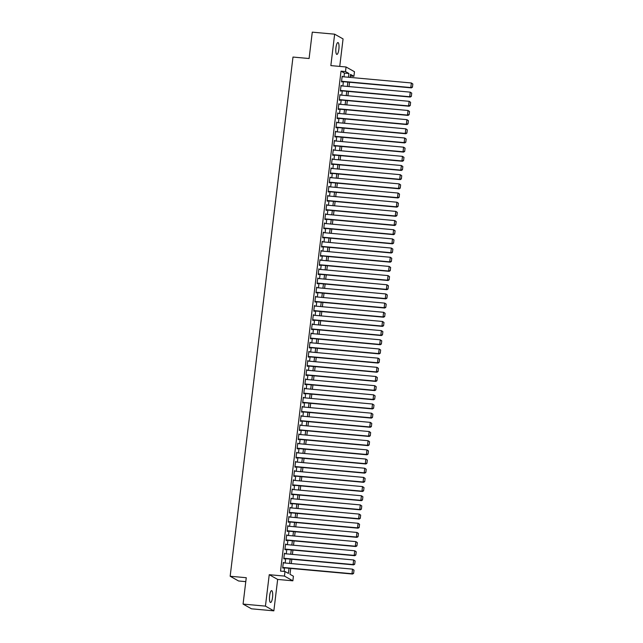 <?xml version="1.0" encoding="UTF-8"?>
<svg xmlns="http://www.w3.org/2000/svg" width="643" height="643" viewBox="0 0 643 643"><rect width="100%" height="100%" fill="white"/><g stroke="black" fill="none" stroke-linecap="round" stroke-linejoin="round"><path stroke-width="0.96" d="M272.544 597.379A5.948 1.535 95.2 0 0 271.627 590.636A5.948 1.535 95.2 0 0 269.634 595.74A5.948 1.535 95.2 0 0 270.55 602.483A5.948 1.535 95.2 0 0 272.544 597.379M338.869 49.294A5.948 1.535 95.2 0 0 337.953 42.551A5.948 1.535 95.2 0 0 335.959 47.654A5.948 1.535 95.2 0 0 336.876 54.398A5.948 1.535 95.2 0 0 338.869 49.294M290.716 568.42L290.001 574.312L293.417 576.224L292.862 580.814L284.447 576.08L285.002 571.498L288.41 573.411L289.037 568.267M277.655 579.431L269.24 574.697L265.438 606.116L243.07 604.082L251.485 608.817L273.854 610.85L277.655 579.431L292.862 580.814M245.787 581.634L238.577 580.983L230.162 576.249L292.991 57.058L309.09 58.521L312.281 32.15L334.649 34.183L330.848 65.602L346.055 66.985L354.47 71.719L353.915 76.3L350.499 74.379L350.138 77.401M339.737 66.406L343.065 38.918L334.649 34.183M350.306 75.97L353.915 76.3M265.438 606.116L273.854 610.85M283.885 562.898L283.346 562.384L282.679 567.89L283.241 568.211L283.298 567.753M285.002 553.727L284.455 553.213L283.788 558.719L284.359 559.032L284.407 558.574M286.111 544.549L285.564 544.034L284.897 549.54L285.468 549.861L285.524 549.403M287.22 535.378L286.674 534.863L286.006 540.369L286.577 540.691L286.633 540.233M288.329 526.207L287.783 525.693L287.116 531.198L287.686 531.512L287.743 531.054M289.438 517.036L288.892 516.522L288.225 522.02L288.795 522.341L288.852 521.883M290.548 507.857L290.001 507.343L289.334 512.849L289.905 513.17L289.961 512.712M291.657 498.687L291.11 498.172L290.443 503.678L291.014 503.999L291.07 503.541M292.766 489.516L292.219 489.001L291.56 494.507L292.123 494.821L292.179 494.363M293.875 480.337L293.337 479.831L292.669 485.328L293.232 485.65L293.288 485.192M294.992 471.166L294.446 470.652L293.779 476.158L294.349 476.479L294.398 476.021M296.101 461.995L295.555 461.481L294.888 466.987L295.459 467.308L295.515 466.85M297.211 452.825L296.664 452.31L295.997 457.816L296.568 458.129L296.624 457.671M298.32 443.646L297.773 443.14L297.106 448.637L297.677 448.959L297.733 448.501M299.429 434.475L298.882 433.961L298.215 439.466L298.786 439.788L298.842 439.33M300.538 425.304L299.992 424.79L299.325 430.296L299.895 430.617L299.951 430.151M301.647 416.134L301.101 415.619L300.434 421.117L301.004 421.438L301.061 420.98M302.757 406.955L302.21 406.44L301.551 411.946L302.114 412.267L302.17 411.809M303.866 397.784L303.327 397.27L302.66 402.775L303.223 403.097L303.279 402.639M304.975 388.613L304.436 388.099L303.769 393.604L304.34 393.918L304.388 393.46M306.092 379.434L305.546 378.928L304.878 384.426L305.449 384.747L305.505 384.289M307.201 370.264L306.655 369.749L305.988 375.255L306.558 375.576L306.615 375.118M308.31 361.093L307.764 360.578L307.097 366.084L307.667 366.406L307.724 365.947M309.42 351.922L308.873 351.408L308.206 356.913L308.777 357.227L308.833 356.769M310.529 342.743L309.982 342.237L309.315 347.734L309.886 348.056L309.942 347.598M311.638 333.572L311.091 333.058L310.424 338.564L310.995 338.885L311.051 338.427M312.747 324.402L312.201 323.887L311.542 329.393L312.104 329.714L312.16 329.248M313.856 315.231L313.318 314.716L312.651 320.214L313.213 320.536L313.27 320.077M314.966 306.052L314.427 305.538L313.76 311.043L314.331 311.365L314.379 310.907M316.083 296.881L315.536 296.367L314.869 301.872L315.44 302.194L315.496 301.736M317.192 287.71L316.645 287.196L315.978 292.702L316.549 293.015L316.605 292.557M318.301 278.532L317.755 278.025L317.087 283.523L317.658 283.844L317.714 283.386M319.41 269.361L318.864 268.846L318.197 274.352L318.767 274.674L318.824 274.215M320.519 260.19L319.973 259.676L319.306 265.181L319.876 265.503L319.933 265.045M321.629 251.019L321.082 250.505L320.415 256.01L320.986 256.324L321.042 255.866M322.738 241.84L322.191 241.334L321.532 246.832L322.095 247.153L322.151 246.695M323.847 232.67L323.308 232.155L322.641 237.661L323.204 237.982L323.26 237.524M324.956 223.499L324.418 222.984L323.75 228.49L324.313 228.812L324.369 228.353M326.073 214.328L325.527 213.814L324.86 219.319L325.43 219.633L325.487 219.175M327.183 205.149L326.636 204.635L325.969 210.14L326.54 210.462L326.596 210.004M328.292 195.978L327.745 195.464L327.078 200.97L327.649 201.291L327.705 200.833M329.401 186.808L328.854 186.293L328.187 191.799L328.758 192.112L328.814 191.654M330.51 177.637L329.963 177.122L329.296 182.62L329.867 182.942L329.923 182.483M331.619 168.458L331.073 167.944L330.406 173.449L330.976 173.771L331.032 173.313M332.728 159.287L332.182 158.773L331.523 164.278L332.085 164.6L332.142 164.142M333.838 150.116L333.291 149.602L332.632 155.108L333.195 155.421L333.251 154.963M334.947 140.938L334.408 140.431L333.741 145.929L334.304 146.25L334.36 145.792M336.064 131.767L335.517 131.252L334.85 136.758L335.421 137.08L335.469 136.621M337.173 122.596L336.627 122.082L335.959 127.587L336.53 127.909L336.586 127.451M338.282 113.425L337.736 112.911L337.069 118.416L337.639 118.73L337.696 118.272M339.391 104.246L338.845 103.74L338.178 109.238L338.748 109.559L338.805 109.101M340.501 95.076L339.954 94.561L339.287 100.067L339.858 100.388L339.914 99.93M341.61 85.905L341.063 85.39L340.396 90.896L340.967 91.218L341.023 90.751M343.981 76.847L344.439 73.077L341.023 71.164L280.525 571.088L285.002 571.498M284.134 571.418L284.56 567.865M285.146 563.011L285.669 558.695M286.256 553.84L286.786 549.516M287.373 544.669L287.895 540.345M288.482 535.49L289.004 531.174M289.591 526.32L290.114 521.995M290.7 517.149L291.223 512.825M291.809 507.978L292.332 503.654M292.919 498.799L293.441 494.483M294.028 489.628L294.55 485.304M295.137 480.458L295.659 476.133M296.246 471.279L296.777 466.963M297.363 462.108L297.886 457.792M298.473 452.937L298.995 448.613M299.582 443.766L300.104 439.442M300.691 434.588L301.213 430.271M301.8 425.417L302.323 421.093M302.909 416.246L303.432 411.922M304.018 407.075L304.541 402.751M305.128 397.896L305.65 393.58M306.237 388.726L306.759 384.401M307.354 379.555L307.876 375.231M308.463 370.376L308.986 366.06M309.572 361.205L310.095 356.889M310.682 352.034L311.204 347.71M311.791 342.864L312.313 338.539M312.9 333.685L313.422 329.369M314.009 324.514L314.531 320.19M315.118 315.343L315.641 311.019M316.227 306.172L316.75 301.848M317.345 296.994L317.867 292.678M318.454 287.823L318.976 283.499M319.563 278.652L320.085 274.328M320.672 269.473L321.195 265.157M321.781 260.302L322.304 255.986M322.89 251.132L323.413 246.808M324 241.961L324.522 237.637M325.109 232.782L325.631 228.466M326.218 223.611L326.74 219.287M327.335 214.44L327.858 210.116M328.444 205.27L328.967 200.946M329.554 196.091L330.076 191.775M330.663 186.92L331.185 182.596M331.772 177.749L332.294 173.425M332.881 168.579L333.404 164.254M333.99 159.4L334.513 155.084M335.099 150.229L335.622 145.905M336.209 141.058L336.731 136.734M337.318 131.879L337.848 127.563M338.435 122.709L338.957 118.392M339.544 113.538L340.067 109.214M340.653 104.367L341.176 100.043M341.763 95.188L342.285 90.872M342.872 86.017L343.394 81.693M342.719 76.734L342.172 76.22L341.505 81.717L342.076 82.039L342.132 81.581M269.24 574.697L284.447 576.08M341.023 71.164L345.5 71.566L346.055 66.985M243.07 604.082L246.261 577.711L230.162 576.249M349.551 82.256L349.028 86.58M348.442 91.427L347.919 95.751M347.333 100.605L346.81 104.922M346.223 109.776L345.693 114.092M345.106 118.947L344.584 123.271M343.997 128.118L343.475 132.442M342.888 137.297L342.365 141.613M341.779 146.467L341.256 150.792M340.669 155.638L340.147 159.962M339.56 164.809L339.038 169.133M338.451 173.988L337.929 178.304M337.342 183.159L336.819 187.483M336.233 192.329L335.71 196.654M335.116 201.508L334.593 205.824M334.006 210.679L333.484 214.995M332.897 219.85L332.375 224.174M331.788 229.021L331.266 233.345M330.679 238.199L330.156 242.515M329.57 247.37L329.047 251.694M328.46 256.541L327.938 260.865M327.351 265.712L326.829 270.036M326.242 274.891L325.72 279.207M325.125 284.061L324.602 288.385M324.016 293.232L323.493 297.556M322.907 302.411L322.384 306.727M321.797 311.582L321.275 315.898M320.688 320.753L320.166 325.077M319.579 329.923L319.057 334.247M318.47 339.102L317.947 343.418M317.361 348.273L316.838 352.597M316.252 357.444L315.729 361.768M315.142 366.614L314.612 370.939M314.025 375.793L313.503 380.109M312.916 384.964L312.394 389.288M311.807 394.135L311.284 398.459M310.698 403.306L310.175 407.63M309.588 412.485L309.066 416.801M308.479 421.655L307.957 425.979M307.37 430.826L306.848 435.15M306.261 440.005L305.738 444.321M305.152 449.176L304.621 453.492M304.035 458.346L303.512 462.671M302.925 467.517L302.403 471.841M301.816 476.696L301.294 481.012M300.707 485.867L300.185 490.191M299.598 495.038L299.075 499.362M298.489 504.208L297.966 508.533M297.379 513.387L296.857 517.703M296.27 522.558L295.748 526.882M295.161 531.729L294.631 536.053M294.044 540.908L293.521 545.224M292.935 550.078L292.412 554.395M291.826 559.249L291.303 563.573M348.458 77.248L348.908 73.487L345.5 71.566M289.623 563.421L290.146 559.097M290.732 554.242L291.255 549.926M291.842 545.071L292.364 540.755M292.951 535.9L293.473 531.576M294.06 526.73L294.582 522.405M295.169 517.551L295.7 513.235M296.286 508.38L296.809 504.056M297.396 499.209L297.918 494.885M298.505 490.038L299.027 485.714M299.614 480.86L300.136 476.543M300.723 471.689L301.245 467.365M301.832 462.518L302.355 458.194M302.941 453.339L303.464 449.023M304.051 444.168L304.573 439.852M305.16 434.998L305.682 430.673M306.277 425.827L306.799 421.503M307.386 416.648L307.909 412.332M308.495 407.477L309.018 403.153M309.604 398.306L310.127 393.982M310.714 389.136L311.236 384.811M311.823 379.957L312.345 375.641M312.932 370.786L313.454 366.462M314.041 361.615L314.564 357.291M315.15 352.436L315.673 348.12M316.268 343.266L316.79 338.949M317.377 334.095L317.899 329.771M318.486 324.924L319.008 320.6M319.595 315.745L320.118 311.429M320.704 306.574L321.227 302.258M321.813 297.404L322.336 293.079M322.923 288.233L323.445 283.909M324.032 279.054L324.554 274.738M325.141 269.883L325.663 265.559M326.25 260.712L326.781 256.388M327.367 251.542L327.89 247.217M328.477 242.363L328.999 238.047M329.586 233.192L330.108 228.868M330.695 224.021L331.217 219.697M331.804 214.842L332.327 210.526M332.913 205.672L333.436 201.355M334.022 196.501L334.545 192.177M335.132 187.33L335.654 183.006M336.241 178.151L336.771 173.835M337.358 168.98L337.88 164.656M338.467 159.81L338.99 155.485M339.576 150.639L340.099 146.315M340.686 141.46L341.208 137.144M341.795 132.289L342.317 127.965M342.904 123.118L343.426 118.794M344.013 113.94L344.535 109.623M345.122 104.769L345.645 100.453M346.231 95.598L346.762 91.274M347.349 86.427L347.871 82.103M344.439 73.077L348.908 73.487M342.14 76.485L342.743 76.533M341.031 85.656L341.634 85.712M339.922 94.826L340.525 94.883M338.813 104.005L339.416 104.053M337.704 113.176L338.306 113.232M336.594 122.347L337.197 122.403M335.485 131.518L336.08 131.574M334.376 140.696L334.971 140.745M333.259 149.867L333.862 149.923M332.15 159.038L332.752 159.094M331.041 168.209L331.643 168.265M329.931 177.388L330.534 177.436M328.822 186.558L329.425 186.615M327.713 195.729L328.316 195.785M326.604 204.9L327.207 204.956M325.495 214.079L326.089 214.135M324.385 223.25L324.98 223.306M323.276 232.42L323.871 232.477M322.159 241.599L322.762 241.647M321.05 250.77L321.653 250.826M319.941 259.941L320.544 259.997M318.832 269.112L319.434 269.168M317.722 278.29L318.325 278.339M316.613 287.461L317.216 287.517M315.504 296.632L316.099 296.688M314.395 305.803L314.99 305.859M313.286 314.982L313.88 315.038M312.168 324.152L312.771 324.209M311.059 333.323L311.662 333.379M309.95 342.502L310.553 342.55M308.841 351.673L309.444 351.729M307.732 360.844L308.335 360.9M306.623 370.014L307.225 370.071M305.513 379.193L306.116 379.241M304.404 388.364L304.999 388.42M303.295 397.535L303.89 397.591M302.178 406.706L302.781 406.762M301.069 415.884L301.671 415.933M299.959 425.055L300.562 425.111M298.85 434.226L299.453 434.282M297.741 443.405L298.344 443.453M296.632 452.576L297.235 452.632M295.523 461.746L296.126 461.803M294.414 470.917L295.008 470.973M293.304 480.096L293.899 480.144M292.187 489.267L292.79 489.323M291.078 498.438L291.681 498.494M289.969 507.608L290.572 507.665M288.86 516.787L289.463 516.835M287.751 525.958L288.353 526.014M286.641 535.129L287.244 535.185M285.532 544.299L286.135 544.356M284.423 553.478L285.018 553.535M283.314 562.649L283.909 562.705M342.116 76.678L411.367 82.971L412.838 83.984L412.452 87.199L412.838 83.984M341.529 81.524L411.375 87.874L410.813 87.552L411.367 82.971L412.613 83.855M341.562 81.259L410.813 87.552L412.227 87.07M411.375 87.874L412.452 87.199M341.007 85.849L410.25 92.142L411.729 93.155L411.343 96.37L411.729 93.155M340.42 90.703L410.266 97.045L409.695 96.731L410.25 92.142L411.504 93.034M340.452 90.438L409.695 96.731L411.118 96.241M410.266 97.045L411.343 96.37M339.898 95.019L409.141 101.313L410.62 102.333L410.234 105.54L410.62 102.333M339.311 99.874L409.157 106.224L408.586 105.902L409.141 101.313L410.395 102.205M339.343 99.609L408.586 105.902L410.009 105.412M409.157 106.224L410.234 105.54M338.789 104.198L408.032 110.483L409.511 111.504L409.125 114.711L409.511 111.504M338.202 109.045L408.048 115.394L407.477 115.073L408.032 110.483L409.286 111.376M338.234 108.78L407.477 115.073L408.9 114.591M408.048 115.394L409.125 114.711M337.679 113.369L406.923 119.662L408.401 120.675L408.016 123.89L408.401 120.675M337.093 118.216L406.939 124.565L406.368 124.244L406.923 119.662L408.176 120.546M337.125 117.95L406.368 124.244L407.783 123.761M406.939 124.565L408.016 123.89M336.57 122.54L405.813 128.833L407.292 129.854L406.906 133.061L407.292 129.854M335.984 127.394L405.829 133.736L405.259 133.422L405.813 128.833L407.067 129.725M336.016 127.129L405.259 133.422L406.673 132.932M405.829 133.736L406.906 133.061M335.461 131.711L404.704 138.004L406.183 139.025L405.789 142.232L406.183 139.025M334.874 136.565L404.72 142.915L404.15 142.593L404.704 138.004L405.958 138.896M334.907 136.3L404.15 142.593L405.564 142.103M404.72 142.915L405.789 142.232M334.352 140.889L403.595 147.175L405.074 148.195L404.68 151.41L405.074 148.195M333.765 145.736L403.611 152.086L403.04 151.764L403.595 147.175L404.841 148.067M333.797 145.471L403.04 151.764L404.455 151.282M403.611 152.086L404.68 151.41M333.243 150.06L402.486 156.353L403.965 157.366L403.571 160.581L403.965 157.366M332.656 154.915L402.494 161.256L401.931 160.935L402.486 156.353L403.732 157.238M332.688 154.65L401.931 160.935L403.346 160.453M402.494 161.256L403.571 160.581M332.126 159.231L401.377 165.524L402.848 166.545L402.462 169.752L402.848 166.545M331.539 164.086L401.385 170.427L400.822 170.114L401.377 165.524L402.622 166.416M331.571 163.82L400.822 170.114L402.237 169.623M401.385 170.427L402.462 169.752M331.016 168.402L400.267 174.695L401.738 175.716L401.353 178.923L401.738 175.716M330.43 173.256L400.276 179.606L399.705 179.284L400.267 174.695L401.513 175.587M330.462 172.991L399.705 179.284L401.128 178.794M400.276 179.606L401.353 178.923M329.907 177.581L399.15 183.874L400.629 184.887L400.243 188.102L400.629 184.887M329.32 182.427L399.166 188.777L398.596 188.455L399.15 183.874L400.404 184.758M329.353 182.162L398.596 188.455L400.018 187.973M399.166 188.777L400.243 188.102M328.798 186.751L398.041 193.045L399.52 194.057L399.134 197.272L399.52 194.057M328.211 191.606L398.057 197.948L397.487 197.626L398.041 193.045L399.295 193.937M328.243 191.341L397.487 197.626L398.909 197.144M398.057 197.948L399.134 197.272M327.689 195.922L396.932 202.215L398.411 203.236L398.025 206.443L398.411 203.236M327.102 200.777L396.948 207.126L396.377 206.805L396.932 202.215L398.186 203.108M327.134 200.512L396.377 206.805L397.792 206.315M396.948 207.126L398.025 206.443M326.58 205.101L395.823 211.386L397.302 212.407L396.916 215.614L397.302 212.407M325.993 209.948L395.839 216.297L395.268 215.976L395.823 211.386L397.077 212.278M326.025 209.682L395.268 215.976L396.683 215.493M395.839 216.297L396.916 215.614M325.471 214.272L394.714 220.565L396.192 221.578L395.799 224.793L396.192 221.578M324.884 219.118L394.73 225.468L394.159 225.146L394.714 220.565L395.967 221.449M324.916 218.853L394.159 225.146L395.574 224.664M394.73 225.468L395.799 224.793M324.361 223.442L393.604 229.736L395.083 230.757L394.689 233.964L395.083 230.757M323.775 228.297L393.62 234.639L393.05 234.325L393.604 229.736L394.85 230.628M323.807 228.032L393.05 234.325L394.464 233.835M393.62 234.639L394.689 233.964M323.252 232.613L392.495 238.907L393.974 239.927L393.58 243.134L393.974 239.927M322.665 237.468L392.503 243.818L391.941 243.496L392.495 238.907L393.741 239.799M322.698 237.203L391.941 243.496L393.355 243.006M392.503 243.818L393.58 243.134M322.135 241.792L391.386 248.077L392.865 249.098L392.471 252.313L392.865 249.098M321.548 246.639L391.394 252.988L390.831 252.667L391.386 248.077L392.632 248.97M321.58 246.373L390.831 252.667L392.246 252.185M391.394 252.988L392.471 252.313M321.026 250.963L390.277 257.256L391.748 258.269L391.362 261.484L391.748 258.269M320.439 255.818L390.285 262.159L389.714 261.838L390.277 257.256L391.523 258.14M320.471 255.552L389.714 261.838L391.137 261.355M390.285 262.159L391.362 261.484M319.917 260.134L389.16 266.427L390.639 267.448L390.253 270.655L390.639 267.448M319.33 264.988L389.176 271.33L388.605 271.016L389.16 266.427L390.414 267.319M319.362 264.723L388.605 271.016L390.028 270.526M389.176 271.33L390.253 270.655M318.807 269.304L388.05 275.598L389.529 276.619L389.144 279.826L389.529 276.619M318.221 274.159L388.067 280.509L387.496 280.187L388.05 275.598L389.304 276.49M318.253 273.894L387.496 280.187L388.919 279.697M388.067 280.509L389.144 279.826M317.698 278.483L386.941 284.777L388.42 285.789L388.034 289.004L388.42 285.789M317.112 283.33L386.957 289.68L386.387 289.358L386.941 284.777L388.195 285.661M317.144 283.065L386.387 289.358L387.801 288.876M386.957 289.68L388.034 289.004M316.589 287.654L385.832 293.947L387.311 294.96L386.925 298.175L387.311 294.96M316.002 292.509L385.848 298.85L385.278 298.529L385.832 293.947L387.086 294.84M316.034 292.243L385.278 298.529L386.692 298.047M385.848 298.85L386.925 298.175M315.48 296.825L384.723 303.118L386.202 304.139L385.816 307.346L386.202 304.139M314.893 301.68L384.739 308.029L384.168 307.708L384.723 303.118L385.977 304.01M314.925 301.414L384.168 307.708L385.583 307.217M384.739 308.029L385.816 307.346M314.371 306.004L383.614 312.289L385.093 313.31L384.699 316.517L385.093 313.31M313.784 310.85L383.63 317.2L383.059 316.878L383.614 312.289L384.86 313.181M313.816 310.585L383.059 316.878L384.474 316.388M383.63 317.2L384.699 316.517M313.262 315.174L382.505 321.468L383.984 322.481L383.59 325.696L383.984 322.481M312.675 320.021L382.513 326.371L381.95 326.049L382.505 321.468L383.75 322.352M312.707 319.756L381.95 326.049L383.365 325.567M382.513 326.371L383.59 325.696M312.152 324.345L381.395 330.639L382.874 331.659L382.481 334.866L382.874 331.659M311.558 329.2L381.403 335.542L380.841 335.228L381.395 330.639L382.641 331.531M311.59 328.935L380.841 335.228L382.255 334.738M381.403 335.542L382.481 334.866M311.035 333.516L380.286 339.809L381.757 340.83L381.371 344.037L381.757 340.83M310.448 338.371L380.294 344.72L379.724 344.399L380.286 339.809L381.532 340.702M310.481 338.105L379.724 344.399L381.146 343.909M380.294 344.72L381.371 344.037M309.926 342.695L379.169 348.98L380.648 350.001L380.262 353.208L380.648 350.001M309.339 347.541L379.185 353.891L378.614 353.57L379.169 348.98L380.423 349.872M309.371 347.276L378.614 353.57L380.037 353.087M379.185 353.891L380.262 353.208M308.817 351.866L378.06 358.159L379.539 359.172L379.153 362.387L379.539 359.172M308.23 356.72L378.076 363.062L377.505 362.74L378.06 358.159L379.314 359.043M308.262 356.455L377.505 362.74L378.928 362.258M378.076 363.062L379.153 362.387M307.708 361.036L376.951 367.33L378.43 368.351L378.044 371.558L378.43 368.351M307.121 365.891L376.967 372.233L376.396 371.919L376.951 367.33L378.205 368.222M307.153 365.626L376.396 371.919L377.811 371.429M376.967 372.233L378.044 371.558M306.598 370.207L375.842 376.501L377.32 377.521L376.935 380.728L377.32 377.521M306.012 375.062L375.858 381.412L375.287 381.09L375.842 376.501L377.095 377.393M306.044 374.797L375.287 381.09L376.702 380.6M375.858 381.412L376.935 380.728M305.489 379.386L374.732 385.679L376.211 386.692L375.825 389.907L376.211 386.692M304.903 384.233L374.748 390.582L374.178 390.261L374.732 385.679L375.986 386.564M304.935 383.967L374.178 390.261L375.592 389.779M374.748 390.582L375.825 389.907M304.38 388.557L373.623 394.85L375.102 395.863L374.708 399.078L375.102 395.863M303.793 393.412L373.639 399.753L373.069 399.432L373.623 394.85L374.869 395.734M303.826 393.146L373.069 399.432L374.483 398.949M373.639 399.753L374.708 399.078M303.271 397.728L372.514 404.021L373.993 405.042L373.599 408.249L373.993 405.042M302.684 402.582L372.522 408.924L371.959 408.61L372.514 404.021L373.76 404.913M302.716 402.317L371.959 408.61L373.374 408.12M372.522 408.924L373.599 408.249M302.162 406.898L371.405 413.192L372.884 414.213L372.49 417.42L372.884 414.213M301.567 411.753L371.413 418.103L370.85 417.781L371.405 413.192L372.651 414.084M301.599 411.488L370.85 417.781L372.265 417.291M371.413 418.103L372.49 417.42M301.045 416.077L370.296 422.371L371.767 423.383L371.381 426.598L371.767 423.383M300.458 420.924L370.304 427.274L369.741 426.952L370.296 422.371L371.541 423.255M300.49 420.659L369.741 426.952L371.156 426.47M370.304 427.274L371.381 426.598M299.935 425.248L369.178 431.541L370.657 432.554L370.272 435.769L370.657 432.554M299.349 430.103L369.195 436.444L368.624 436.131L369.178 431.541L370.432 432.434M299.381 429.837L368.624 436.131L370.046 435.641M369.195 436.444L370.272 435.769M298.826 434.419L368.069 440.712L369.548 441.733L369.162 444.94L369.548 441.733M298.239 439.273L368.085 445.623L367.515 445.302L368.069 440.712L369.323 441.604M298.272 439.008L367.515 445.302L368.937 444.811M368.085 445.623L369.162 444.94M297.717 443.598L366.96 449.883L368.439 450.904L368.053 454.111L368.439 450.904M297.13 448.444L366.976 454.794L366.406 454.472L366.96 449.883L368.214 450.775M297.162 448.179L366.406 454.472L367.82 453.99M366.976 454.794L368.053 454.111M296.608 452.768L365.851 459.062L367.33 460.075L366.944 463.29L367.33 460.075M296.021 457.615L365.867 463.965L365.296 463.643L365.851 459.062L367.105 459.946M296.053 457.35L365.296 463.643L366.711 463.161M365.867 463.965L366.944 463.29M295.499 461.939L364.742 468.233L366.221 469.253L365.835 472.46L366.221 469.253M294.912 466.794L364.758 473.135L364.187 472.822L364.742 468.233L365.996 469.125M294.944 466.529L364.187 472.822L365.602 472.332M364.758 473.135L365.835 472.46M294.39 471.11L363.633 477.403L365.111 478.424L364.718 481.631L365.111 478.424M293.803 475.965L363.649 482.314L363.078 481.993L363.633 477.403L364.878 478.296M293.835 475.699L363.078 481.993L364.493 481.503M363.649 482.314L364.718 481.631M293.28 480.289L362.523 486.582L364.002 487.595L363.608 490.81L364.002 487.595M292.694 485.135L362.531 491.485L361.969 491.164L362.523 486.582L363.769 487.466M292.726 484.87L361.969 491.164L363.383 490.681M362.531 491.485L363.608 490.81M292.171 489.46L361.414 495.753L362.893 496.766L362.499 499.981L362.893 496.766M291.584 494.314L361.422 500.656L360.86 500.334L361.414 495.753L362.66 496.637M291.617 494.049L360.86 500.334L362.274 499.852M361.422 500.656L362.499 499.981M291.054 498.63L360.305 504.924L361.776 505.945L361.39 509.152L361.776 505.945M290.467 503.485L360.313 509.827L359.75 509.513L360.305 504.924L361.551 505.816M290.499 503.22L359.75 509.513L361.165 509.023M360.313 509.827L361.39 509.152M289.945 507.801L359.188 514.095L360.667 515.115L360.281 518.322L360.667 515.115M289.358 512.656L359.204 519.005L358.633 518.684L359.188 514.095L360.442 514.987M289.39 512.391L358.633 518.684L360.056 518.194M359.204 519.005L360.281 518.322M288.836 516.98L358.079 523.273L359.558 524.286L359.172 527.501L359.558 524.286M288.249 521.827L358.095 528.176L357.524 527.855L358.079 523.273L359.333 524.158M288.281 521.561L357.524 527.855L358.947 527.373M358.095 528.176L359.172 527.501M287.726 526.151L356.969 532.444L358.448 533.457L358.063 536.672L358.448 533.457M287.14 531.005L356.986 537.347L356.415 537.026L356.969 532.444L358.223 533.336M287.172 530.74L356.415 537.026L357.829 536.543M356.986 537.347L358.063 536.672M286.617 535.322L355.86 541.615L357.339 542.636L356.953 545.843L357.339 542.636M286.031 540.176L355.876 546.526L355.306 546.204L355.86 541.615L357.114 542.507M286.063 539.911L355.306 546.204L356.72 545.714M355.876 546.526L356.953 545.843M285.508 544.5L354.751 550.786L356.23 551.807L355.844 555.013L356.23 551.807M284.921 549.347L354.767 555.697L354.197 555.375L354.751 550.786L356.005 551.678M284.953 549.082L354.197 555.375L355.611 554.893M354.767 555.697L355.844 555.013M284.399 553.671L353.642 559.965L355.121 560.977L354.727 564.192L355.121 560.977M283.812 558.518L353.658 564.867L353.087 564.546L353.642 559.965L354.896 560.849M283.844 558.253L353.087 564.546L354.502 564.064M353.658 564.867L354.727 564.192M283.29 562.842L352.533 569.135L354.012 570.156L353.618 573.363L354.012 570.156M282.703 567.697L352.549 574.038L351.978 573.725L352.533 569.135L353.779 570.028M282.735 567.431L351.978 573.725L353.393 573.235M352.549 574.038L353.618 573.363"/></g></svg>
